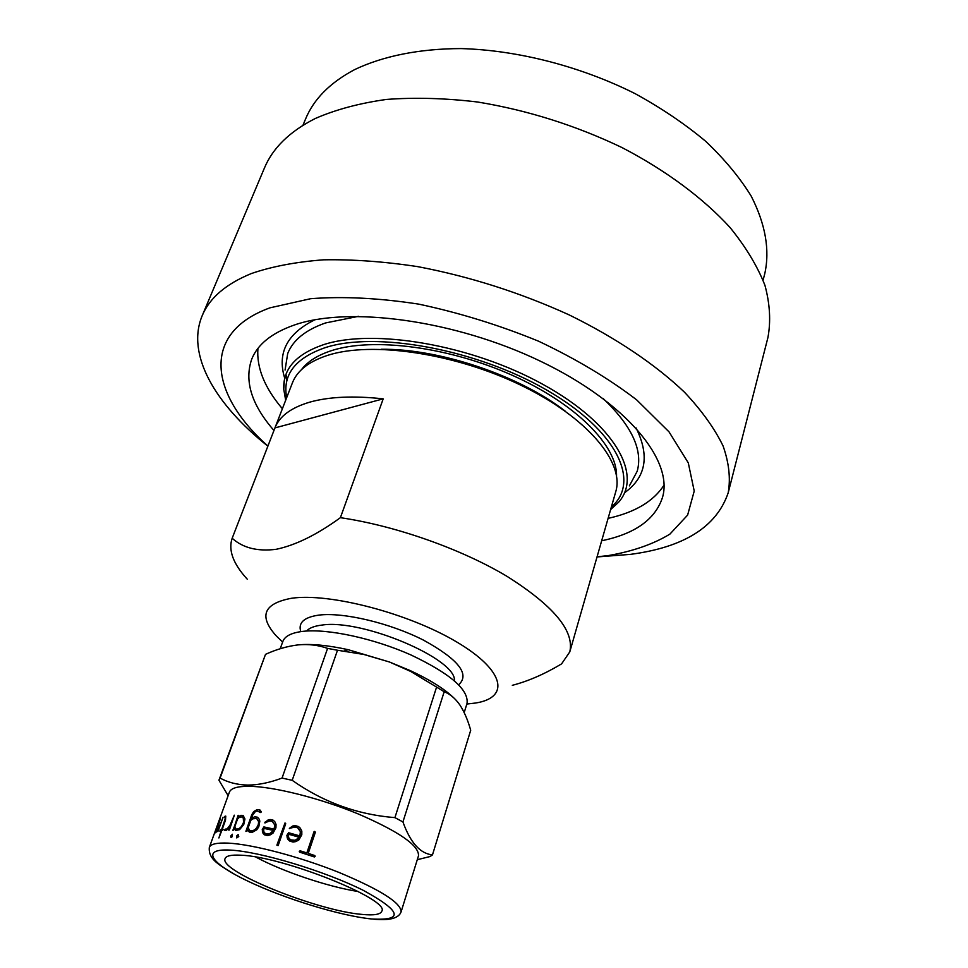 <?xml version="1.0" encoding="UTF-8"?>
<svg xmlns="http://www.w3.org/2000/svg" width="968" height="968" viewBox="0 0 968 968"><rect width="100%" height="100%" fill="white"/><g stroke="black" fill="none" stroke-linecap="round" stroke-linejoin="round"><path stroke-width="1.45" d="M302.948 125.308L305.464 119.245C313.729 99.099 330.161 82.534 354.76 69.551C382.965 56.108 419.374 48.678 461.107 48.581C517.759 50.179 580.631 66.344 635.02 93.593C661.35 108.029 684.92 123.94 705.708 141.328C724.56 159.224 739.709 177.471 751.18 196.081C765.506 224.177 770.032 250.083 764.744 273.811L763.087 280.163M267.87 446.163C215.392 404.491 185.868 354.736 202.191 315.713L264.361 168.178C272.734 148.007 289.698 131.454 315.253 118.507C335.714 109.59 359.443 103.237 386.438 99.438C414.994 97.296 445.401 98.155 477.647 102.015C527.56 110.219 575.67 125.404 621.988 147.559C666.19 170.574 703.24 198.21 729.981 227.432C745.88 247.034 757.533 266.357 764.962 285.403C769.959 303.988 770.939 321.4 767.902 337.651L728.214 492.736C716.683 526.798 684.037 547.356 630.277 554.386L597.038 556.939M202.191 315.713C209.499 298.023 225.895 283.963 251.353 273.545C271.851 266.502 295.893 261.929 323.469 259.823C352.788 259.291 384.199 261.554 417.716 266.636C469.722 276.521 520.227 292.614 569.245 314.939C616.084 337.929 655.663 364.682 684.558 392.282C701.824 410.686 714.662 428.594 723.096 446.006C729.001 462.861 730.707 478.434 728.214 492.736M267.918 446.054C210.068 394.835 200.073 333.065 270.012 307.824L310.668 298.701C343.096 296.208 379.141 298.023 418.805 304.146C459.449 312.797 499.391 325.151 538.644 341.232C576.117 358.995 608.751 378.512 636.557 399.784L669.009 431.837L688.284 462.861L694.225 491.054L687.619 515.097L669.904 534.118C653.255 544.197 632.733 551.349 608.352 555.571L597.062 556.83M273.956 430.47C251.583 404.842 244.166 381.089 251.704 359.213C257.573 344.463 271.597 333.125 293.764 325.224C348.141 305.779 454.96 319.984 540.676 361.318C626.599 402.531 673.607 460.502 662.487 497.455C655.263 519.429 634.996 533.864 601.673 540.761M664.036 485.125C653.557 501.351 634.911 512.435 608.11 518.364M282.378 408.738C264.603 387.817 256.459 367.719 257.924 348.444M285.076 370.042L287.69 353.574C292.941 340.155 305.573 329.931 325.587 322.937L358.68 316.306M603.221 398.61C631.693 425.835 643.03 450.035 637.222 471.198L629.357 485.9M286.843 380.932L285.633 375.378M285.669 400.256L283.757 389.269C282.825 369.111 295.918 354.312 323.022 344.85C372.861 328.055 471.561 344.802 542.939 384.381C614.632 423.803 642.897 474.744 618.782 502.017L610.614 509.616M286.661 397.703C282.378 374.918 295.046 358.305 324.655 347.839C375.209 330.85 476.571 349.194 546.944 390.189C617.669 431.014 640.804 481.931 611.365 506.99M301.447 369.679C307.655 361.427 317.806 355.038 331.879 350.513C373.14 337.191 448.741 346.81 512.278 375.281C575.924 403.704 617.088 445.631 616.543 475.724M381.114 349.266C439.048 348.456 519.768 375.62 565.421 411.291M512.314 685.32C528.129 681.23 544.548 674.079 561.573 663.891L569.789 651.875L615.745 491.72C624.747 462.644 587.757 417.583 521.328 385.433C455.081 353.199 371.881 341.063 327.825 355.292C308.961 361.415 297.152 370.623 292.397 382.904L274.948 427.916L383.207 398.852C353.683 395.634 329.289 396.711 310.014 402.071C291.162 407.613 279.474 416.228 274.948 427.916L232.175 538.256C228.121 550.163 233.155 563.812 247.276 579.215M466.842 704.038L475.433 703.046C510.136 697.746 505.163 670.546 456.581 641.905C408.435 613.192 329.193 592.585 291.344 598.297C263.478 603.584 258.492 616.18 276.388 636.061L282.644 642.05M569.789 651.875C574.568 631.027 553.708 605.895 507.22 576.48C461.506 549.038 395.525 525.745 340.397 517.674C317.056 534.651 295.676 545.19 276.231 549.292C257.633 551.663 242.944 547.985 232.175 538.256M464.192 712.581L467.036 703.409C468.887 689.712 450.156 673.546 410.856 654.913C373.636 638.348 327.777 628.498 303.044 631.342C291.598 632.721 284.882 636.073 282.862 641.433L280.212 648.729M417.281 859.705L430.07 856.535L432.478 854.877L470.702 730.259C467.859 720.083 464.229 711.637 459.836 704.91C455.335 698.46 450.108 694.068 444.179 691.733L402.93 821.941L394.92 817.621L436.58 687.086L410.638 671.417L389.439 661.991L363.823 654.465L337.505 650.242L292.191 780.317L282.051 778.066L327.583 648.391C318.399 645.111 308.598 643.95 298.18 644.882L297.575 644.942M383.207 398.852L340.397 517.674M453.157 697.287C443.538 688.296 429.163 679.367 410.009 670.497L389.439 661.991L348.178 649.685C327.886 645.245 311.224 643.647 298.18 644.882C287.532 646.14 276.654 649.286 265.522 654.332L218.937 780.208L228.121 795.66M373.66 919.189C389.547 920.737 398.683 918.305 401.091 911.916L418.491 855.797C419.204 845.609 399.119 831.657 358.221 813.943C319.585 797.983 272.903 786.355 248.534 786.294C237.257 786.306 230.88 788.267 229.404 792.163L214.218 833.932M265.522 654.332L220.099 778.078C228.085 782.483 237.317 784.818 247.808 785.084C258.299 785.012 269.721 782.676 282.051 778.066M220.099 778.078L219.058 779.845M225.278 829.116L226.742 829.019L229.513 826.309L234.353 815.189L229.452 829.806L228.751 829.77L229.658 827.241L226.415 830.314L224.77 830.411L225.278 829.116L224.757 829.915M228.932 830.266L229.658 827.241M220.341 829.83L221.636 829.564L225.483 818.045L224.503 816.992L225.75 816.072L225.508 820.198L222.156 829.467L223.209 829.709L221.684 830.786L218.889 837.961L221.152 830.883L219.833 831.149L220.341 829.83L220.026 831.101M216.142 831.488L219.191 827.047L223.027 817.367L217.994 831.258L218.526 828.874L215.634 832.807L220.414 818.48L216.384 831.585L219.433 827.132L223.076 817.21M218.393 822.461L216.215 828.584M230.638 836.17L232.429 834.259L232.114 836.751L231.074 837.622L230.638 836.17M240.935 815.334L243.125 815.48L244.952 818.976L243.742 824.603L239.556 829.697L235.478 830.484L234.208 828.342L233.143 830.387L238.055 815.48L238.757 815.673L238.213 817.186L240.935 815.334L243.21 815.564M240.826 855.204C231.4 854.696 226.161 855.809 225.108 858.555C218.369 871.055 317.673 910.997 362.31 914.433C373.975 915.534 380.46 914.482 381.767 911.275C390.903 899.804 283.031 856.438 240.826 855.204M402.93 821.941C410.384 842.705 420.233 853.679 432.478 854.877M292.191 780.317C323.324 802.242 357.567 814.669 394.92 817.621M337.505 650.242L327.583 648.391M444.179 691.733L436.58 687.086M236.773 837.925L236.555 836.062L237.959 834.731L238.769 836.521L236.773 837.925L236.749 836.158L238.382 834.755M257.246 809.563L259.932 809.962L261.372 811.886L260.622 812.527L257.004 810.93L255.334 811.62L252.696 815.044L251.511 818.396L254.729 816.786L257.391 817.186L258.807 818.529L259.835 821.058L258.783 826.805L256.786 829.782L251.97 832.492L249.26 832.056L247.518 829.649L246.937 831.258L245.908 831.306L251.777 814.669L253.713 811.571L257.246 809.563L253.882 811.668L251.934 814.766L245.993 831.488M263.877 826.926L274.138 829.128L274.694 824.869L272.31 821.421L269.806 820.9L264.796 822.812L267.749 820.162L270.072 819.509L273.121 820.15L274.779 821.663L276.037 824.349L275.928 827.858L273.012 833.145L270.145 834.9L267.579 835.553L264.627 834.888L263.066 833.412L262.243 829.612L263.877 826.926L262.376 829.709L262.449 832.056M285.016 822.933L285.717 823.707L278.143 845.596L276.872 845.173L285.016 822.933L276.872 845.173M288.573 832.734L299.911 835.928L300.382 831.572L297.672 827.797L294.901 827.023L289.347 828.402L292.59 826.055L295.143 825.595L298.519 826.551L300.358 828.257L301.822 831.149L301.81 834.767L298.834 839.994L295.797 841.591L293.026 842.051L289.759 841.083L287.968 839.413L286.867 835.372L288.573 832.734L286.939 835.457L287.218 837.937M300.092 850.799L306.844 852.917L313.995 831.79L314.866 831.512L315.35 832.286L308.223 853.365L314.842 855.567L315.132 856.438L314.37 856.946L299.536 852.106L300.092 850.799L299.281 851.453M255.806 857.067C282.499 871.49 328.225 886.882 358.221 891.528M306.844 852.917L300.116 850.86M306.856 852.977L314.6 831.427M314.866 831.572L315.362 832.19M308.223 853.365L314.83 855.615L315.108 856.499M299.911 835.928L288.633 832.807M299.947 836.001L300.382 831.572M299.729 830.302L299.209 829.274M289.468 828.596L292.651 826.127L295.143 825.595M298.519 826.551L295.192 825.68M298.555 826.611L300.395 828.33M300.467 828.475L301.822 831.161M288.004 839.45L287.278 838.01M299.233 837.235L297.926 839.099L293.389 840.708L290.521 839.837L295.385 840.309L299.233 837.235L288.646 834.247L288.512 837.417L290.521 839.837M289.093 838.457L290.569 839.909M274.138 829.128L263.998 827.011M274.234 829.213L274.803 824.954L272.31 821.421M265.014 823.018L265.111 822.074L270.072 819.509M273.218 820.235L270.193 819.593M264.663 834.888L262.57 832.141M273.46 830.435L272.274 832.359L268.027 834.259L265.365 833.617L269.806 833.69L273.46 830.435L263.889 828.366L263.647 831.451L265.365 833.617M247.518 829.649L249.333 832.069M260.017 810.047L257.403 809.659M260.525 812.491L259.194 811.257M251.511 818.396L254.729 816.786M257.476 817.27L254.887 816.883M256.641 818.48L258.758 821.723L257.875 826.49L254.052 830.58L249.95 830.774L252.164 831.125L256 828.959L258.396 824.506L258.613 821.626L256.641 818.48L252.769 818.819L250.821 820.344L248.171 827.785L249.95 830.774M230.626 836.098L232.441 834.295M231.11 837.622L230.82 836.195M234.208 828.342L235.587 830.496M242.423 816.786L244.069 819.739L243.053 824.397L239.604 828.656L236.119 829.189L237.934 829.322L241.262 826.902L243.537 822.413L243.295 817.779L242.423 816.786L239.205 817.476L237.523 819.122L234.873 826.49L236.119 829.189M232.877 830.278L238.697 815.334M238.213 817.186L241.129 815.431M226.742 829.019L225.496 829.213M226.96 829.128L231.171 823.72L234.232 815.189M221.152 830.883L218.937 837.925M221.636 829.564L220.571 829.927M221.853 829.661L225.145 820.586L225.145 817.415M224.612 817.549L224.915 816.29M225.822 816.218L225.145 816.387M222.156 829.467L223.221 829.443M217.812 831.621L218.526 828.874M215.852 832.661L215.973 831.669M215.307 831.016L216.021 829.007L215.283 831.004M214.606 832.891L214.908 832.056M284.556 377.714C277.126 352.776 287.218 333.476 314.83 319.803M636.036 427.892C649.758 455.48 646.128 476.958 625.134 492.325M300.794 631.632C297.975 622.751 304 617.245 318.859 615.116C343.168 611.994 389.717 622.956 423.391 640.078C458.457 659.402 470.218 674.297 458.675 684.763M454.403 680.782C457.077 659.111 361.947 618.637 321.908 625.086C314.406 625.969 309.3 627.954 306.602 631.039M401.091 911.916C401.357 903.035 380.666 889.882 338.994 872.446C299.644 856.656 252.454 844.29 228.133 843.116C216.88 842.62 210.613 844.035 209.33 847.387C208.156 859.693 219.639 865.138 235.224 874.685M230.348 850.098C200.11 848.391 210.782 863.577 247.905 881.158C284.665 898.752 340.337 915.837 371.639 918.983C404.2 920.834 401.49 911.324 363.508 890.463C325.2 871.188 260.005 851.513 230.348 850.098M285.959 374.483L287.169 379.674M283.757 389.269L284.386 380.061M218.09 823.284L216.372 828.003M214.279 833.763L209.33 847.387M364.077 918.027L371.688 918.995M348.178 649.685L344.124 651.028M410.009 670.497L410.638 671.405"/></g></svg>
